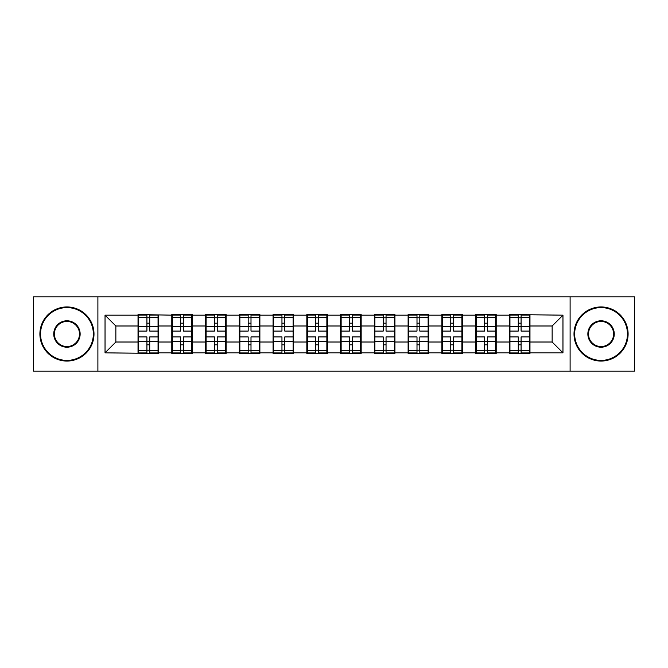 <?xml version="1.0" encoding="UTF-8"?>
<svg xmlns="http://www.w3.org/2000/svg" width="668" height="668" viewBox="0 0 668 668"><rect width="100%" height="100%" fill="white"/><g stroke="black" fill="none" stroke-linecap="round" stroke-linejoin="round"><path stroke-width="1" d="M570.105 371.116L634.6 371.116L634.6 296.884L570.105 296.884L570.105 371.116L97.895 371.116L97.895 296.884L33.4 296.884L33.4 371.116L97.895 371.116M529.966 332.38L529.423 332.38M509.943 332.38L509.4 332.38M509.4 335.62L509.943 335.62M529.423 335.62L529.966 335.62M496.199 332.38L495.664 332.38M476.184 332.38L475.641 332.38M475.641 335.62L476.184 335.62M495.664 335.62L496.199 335.62M462.44 332.38L461.897 332.38M442.425 332.38L441.882 332.38M441.882 335.62L442.425 335.62M461.897 335.62L462.44 335.62M428.681 332.38L428.138 332.38M408.666 332.38L408.123 332.38M408.123 335.62L408.666 335.62M428.138 335.62L428.681 335.62M394.922 332.38L394.379 332.38M374.898 332.38L374.364 332.38M374.364 335.62L374.898 335.62M394.379 335.62L394.922 335.62M361.163 332.38L360.62 332.38M341.139 332.38L340.596 332.38M340.596 335.62L341.139 335.62M360.62 335.62L361.163 335.62M327.404 332.38L326.861 332.38M307.38 332.38L306.837 332.38M306.837 335.62L307.38 335.62M326.861 335.62L327.404 335.62M293.636 332.38L293.102 332.38M273.621 332.38L273.078 332.38M273.078 335.62L273.621 335.62M293.102 335.62L293.636 335.62M259.877 332.38L259.334 332.38M239.862 332.38L239.319 332.38M239.319 335.62L239.862 335.62M259.334 335.62L259.877 335.62M226.118 332.38L225.575 332.38M206.103 332.38L205.56 332.38M205.56 335.62L206.103 335.62M225.575 335.62L226.118 335.62M192.359 332.38L191.816 332.38M172.336 332.38L171.801 332.38M171.801 335.62L172.336 335.62M191.816 335.62L192.359 335.62M570.105 296.884L97.895 296.884M552.144 342.008L552.144 325.992L529.966 325.992L529.966 342.008L552.144 342.008L562.965 352.829L562.965 315.171L509.4 314.519L509.4 325.992L496.199 325.992L496.199 342.008L509.4 342.008L509.4 325.992M562.965 352.829L529.966 352.829L529.966 353.481L509.4 353.481L509.4 352.829L496.199 352.829L496.199 353.481L475.641 353.481L475.641 352.829L462.44 352.829L462.44 353.481L441.882 353.481L441.882 352.829L428.681 352.829L428.681 353.481L408.123 353.481L408.123 352.829L394.922 352.829L394.922 353.481L374.364 353.481L374.364 352.829L361.163 352.829L361.163 353.481L340.596 353.481L340.596 352.829L327.404 352.829L327.404 353.481L306.837 353.481L306.837 352.829L293.636 352.829L293.636 353.481L273.078 353.481L273.078 352.829L259.877 352.829L259.877 353.481L239.319 353.481L239.319 352.829L226.118 352.829L226.118 353.481L205.56 353.481L205.56 352.829L192.359 352.829L192.359 353.481L171.801 353.481L171.801 352.829L158.6 352.829L158.6 353.481L105.035 352.829L105.035 315.171L138.034 315.171L138.034 325.992L115.856 325.992L115.856 342.008L138.034 342.008L138.034 325.992M509.4 315.171L496.199 315.171L496.199 314.519L475.641 314.519L475.641 315.171L462.44 315.171L462.44 314.519L441.882 314.519L441.882 315.171L428.681 315.171L428.681 314.519L408.123 314.519L408.123 315.171L394.922 315.171L394.922 314.519L374.364 314.519L374.364 315.171L361.163 315.171L361.163 314.519L340.596 314.519L340.596 315.171L327.404 315.171L327.404 314.519L306.837 314.519L306.837 315.171L293.636 315.171L293.636 314.519L273.078 314.519L273.078 315.171L259.877 315.171L259.877 314.519L239.319 314.519L239.319 315.171L226.118 315.171L226.118 314.519L205.56 314.519L205.56 315.171L192.359 315.171L192.359 314.519L171.801 314.519L171.801 315.171L138.034 314.519L138.034 315.171M509.4 342.008L509.4 352.829M496.199 342.008L496.199 352.829M496.199 315.171L496.199 325.992M462.44 342.008L475.641 342.008L475.641 325.992L462.44 325.992L462.44 352.829M475.641 342.008L475.641 352.829M475.641 315.171L475.641 325.992M462.44 315.171L462.44 325.992M428.681 342.008L441.882 342.008L441.882 325.992L428.681 325.992L428.681 352.829M441.882 342.008L441.882 352.829M441.882 315.171L441.882 325.992M428.681 315.171L428.681 325.992M394.922 342.008L408.123 342.008L408.123 325.992L394.922 325.992L394.922 352.829M408.123 342.008L408.123 352.829M408.123 315.171L408.123 325.992M394.922 315.171L394.922 325.992M361.163 342.008L374.364 342.008L374.364 325.992L361.163 325.992L361.163 352.829M374.364 342.008L374.364 352.829M374.364 315.171L374.364 325.992M361.163 315.171L361.163 325.992M327.404 342.008L340.596 342.008L340.596 325.992L327.404 325.992L327.404 352.829M340.596 342.008L340.596 352.829M340.596 315.171L340.596 325.992M327.404 315.171L327.404 325.992M293.636 342.008L306.837 342.008L306.837 325.992L293.636 325.992L293.636 352.829M306.837 342.008L306.837 352.829M306.837 315.171L306.837 325.992M293.636 315.171L293.636 325.992M259.877 342.008L273.078 342.008L273.078 325.992L259.877 325.992L259.877 352.829M273.078 342.008L273.078 352.829M273.078 315.171L273.078 325.992M259.877 315.171L259.877 325.992M226.118 342.008L239.319 342.008L239.319 325.992L226.118 325.992L226.118 352.829M239.319 342.008L239.319 352.829M239.319 315.171L239.319 325.992M226.118 315.171L226.118 325.992M192.359 342.008L205.56 342.008L205.56 325.992L192.359 325.992L192.359 352.829M205.56 342.008L205.56 352.829M205.56 315.171L205.56 325.992M192.359 315.171L192.359 325.992M158.6 342.008L171.801 342.008L171.801 325.992L158.6 325.992L158.6 352.829M171.801 342.008L171.801 352.829M171.801 315.171L171.801 325.992M158.6 315.171L158.6 325.992M158.6 332.38L158.057 332.38M138.577 332.38L138.034 332.38M138.034 335.62L138.577 335.62M158.057 335.62L158.6 335.62M138.034 342.008L138.034 352.829M115.856 342.008L105.035 352.829M105.035 315.171L115.856 325.992M529.966 342.008L529.966 352.829M529.966 315.171L529.966 325.992M562.965 315.171L552.144 325.992M158.057 336.923L158.057 352.938L149.724 352.938L149.724 336.923L158.057 336.923L158.057 315.062L149.724 315.062L149.724 317.442L158.057 317.442M138.577 326.326L146.91 326.326L146.91 315.062L138.577 315.062L138.577 336.923L146.91 336.923L146.91 352.938L138.577 352.938L138.577 350.558L146.91 350.558M146.91 323.195L149.724 323.195M149.724 317.768L146.91 317.768M146.91 326.351L149.724 326.351M146.91 326.326L146.91 331.077L138.577 331.077M138.577 317.442L146.91 317.442M146.91 341.649L149.724 341.649M146.91 350.232L149.724 350.232M146.91 344.805L149.724 344.805M138.577 336.923L138.577 350.558M149.724 350.558L158.057 350.558M149.724 317.442L149.724 331.077L158.057 331.077M191.816 336.923L191.816 352.938L183.483 352.938L183.483 336.923L191.816 336.923L191.816 315.062L183.483 315.062L183.483 317.442L191.816 317.442M172.336 326.326L180.669 326.326L180.669 315.062L172.336 315.062L172.336 336.923L180.669 336.923L180.669 352.938L172.336 352.938L172.336 350.558L180.669 350.558M180.669 323.195L183.483 323.195M183.483 317.768L180.669 317.768M180.669 326.351L183.483 326.351M180.669 326.326L180.669 331.077L172.336 331.077M172.336 317.442L180.669 317.442M180.669 341.649L183.483 341.649M180.669 350.232L183.483 350.232M180.669 344.805L183.483 344.805M172.336 336.923L172.336 350.558M183.483 350.558L191.816 350.558M183.483 317.442L183.483 331.077L191.816 331.077M225.575 336.923L225.575 352.938L217.242 352.938L217.242 336.923L225.575 336.923L225.575 315.062L217.242 315.062L217.242 317.442L225.575 317.442M206.103 326.326L214.428 326.326L214.428 315.062L206.103 315.062L206.103 336.923L214.428 336.923L214.428 352.938L206.103 352.938L206.103 350.558L214.428 350.558M214.428 323.195L217.242 323.195M217.242 317.768L214.428 317.768M214.428 326.351L217.242 326.351M214.428 326.326L214.428 331.077L206.103 331.077M206.103 317.442L214.428 317.442M214.428 341.649L217.242 341.649M214.428 350.232L217.242 350.232M214.428 344.805L217.242 344.805M206.103 336.923L206.103 350.558M217.242 350.558L225.575 350.558M217.242 317.442L217.242 331.077L225.575 331.077M259.334 336.923L259.334 352.938L251.001 352.938L251.001 336.923L259.334 336.923L259.334 315.062L251.001 315.062L251.001 317.442L259.334 317.442M239.862 326.326L248.195 326.326L248.195 315.062L239.862 315.062L239.862 336.923L248.195 336.923L248.195 352.938L239.862 352.938L239.862 350.558L248.195 350.558M248.195 323.195L251.001 323.195M251.001 317.768L248.195 317.768M248.195 326.351L251.001 326.351M248.195 326.326L248.195 331.077L239.862 331.077M239.862 317.442L248.195 317.442M248.195 341.649L251.001 341.649M248.195 350.232L251.001 350.232M248.195 344.805L251.001 344.805M239.862 336.923L239.862 350.558M251.001 350.558L259.334 350.558M251.001 317.442L251.001 331.077L259.334 331.077M293.102 336.923L293.102 352.938L284.768 352.938L284.768 336.923L293.102 336.923L293.102 315.062L284.768 315.062L284.768 317.442L293.102 317.442M273.621 326.326L281.954 326.326L281.954 315.062L273.621 315.062L273.621 336.923L281.954 336.923L281.954 352.938L273.621 352.938L273.621 350.558L281.954 350.558M281.954 323.195L284.768 323.195M284.768 317.768L281.954 317.768M281.954 326.351L284.768 326.351M281.954 326.326L281.954 331.077L273.621 331.077M273.621 317.442L281.954 317.442M281.954 341.649L284.768 341.649M281.954 350.232L284.768 350.232M281.954 344.805L284.768 344.805M273.621 336.923L273.621 350.558M284.768 350.558L293.102 350.558M284.768 317.442L284.768 331.077L293.102 331.077M326.861 336.923L326.861 352.938L318.527 352.938L318.527 336.923L326.861 336.923L326.861 315.062L318.527 315.062L318.527 317.442L326.861 317.442M307.38 326.326L315.714 326.326L315.714 315.062L307.38 315.062L307.38 336.923L315.714 336.923L315.714 352.938L307.38 352.938L307.38 350.558L315.714 350.558M315.714 323.195L318.527 323.195M318.527 317.768L315.714 317.768M315.714 326.351L318.527 326.351M315.714 326.326L315.714 331.077L307.38 331.077M307.38 317.442L315.714 317.442M315.714 341.649L318.527 341.649M315.714 350.232L318.527 350.232M315.714 344.805L318.527 344.805M307.38 336.923L307.38 350.558M318.527 350.558L326.861 350.558M318.527 317.442L318.527 331.077L326.861 331.077M66.942 360.403A26.403 26.403 0 0 0 93.345 334A26.403 26.403 0 0 0 66.942 307.597A26.403 26.403 0 0 0 40.539 334A26.403 26.403 0 0 0 66.942 360.403M66.942 306.946A27.054 27.054 0 0 1 93.996 334A27.054 27.054 0 0 1 66.942 361.054A27.054 27.054 0 0 1 39.896 334A27.054 27.054 0 0 1 66.942 306.946M66.942 347.201A13.201 13.201 0 0 1 53.741 334A13.201 13.201 0 0 1 66.942 320.799A13.201 13.201 0 0 1 80.143 334A13.201 13.201 0 0 1 66.942 347.201M66.942 321.45A12.55 12.55 0 0 0 54.392 334A12.55 12.55 0 0 0 66.942 346.55A12.55 12.55 0 0 0 79.5 334A12.55 12.55 0 0 0 66.942 321.45M601.058 360.403A26.403 26.403 0 0 0 627.461 334A26.403 26.403 0 0 0 601.058 307.597A26.403 26.403 0 0 0 574.655 334A26.403 26.403 0 0 0 601.058 360.403M601.058 306.946A27.054 27.054 0 0 1 628.104 334A27.054 27.054 0 0 1 601.058 361.054A27.054 27.054 0 0 1 574.004 334A27.054 27.054 0 0 1 601.058 306.946M601.058 347.201A13.201 13.201 0 0 1 587.857 334A13.201 13.201 0 0 1 601.058 320.799A13.201 13.201 0 0 1 614.259 334A13.201 13.201 0 0 1 601.058 347.201M601.058 321.45A12.55 12.55 0 0 0 588.5 334A12.55 12.55 0 0 0 601.058 346.55A12.55 12.55 0 0 0 613.608 334A12.55 12.55 0 0 0 601.058 321.45M360.62 336.923L360.62 352.938L352.286 352.938L352.286 336.923L360.62 336.923L360.62 315.062L352.286 315.062L352.286 317.442L360.62 317.442M341.139 326.326L349.473 326.326L349.473 315.062L341.139 315.062L341.139 336.923L349.473 336.923L349.473 352.938L341.139 352.938L341.139 350.558L349.473 350.558M349.473 323.195L352.286 323.195M352.286 317.768L349.473 317.768M349.473 326.351L352.286 326.351M349.473 326.326L349.473 331.077L341.139 331.077M341.139 317.442L349.473 317.442M349.473 341.649L352.286 341.649M349.473 350.232L352.286 350.232M349.473 344.805L352.286 344.805M341.139 336.923L341.139 350.558M352.286 350.558L360.62 350.558M352.286 317.442L352.286 331.077L360.62 331.077M394.379 336.923L394.379 352.938L386.046 352.938L386.046 336.923L394.379 336.923L394.379 315.062L386.046 315.062L386.046 317.442L394.379 317.442M374.898 326.326L383.232 326.326L383.232 315.062L374.898 315.062L374.898 336.923L383.232 336.923L383.232 352.938L374.898 352.938L374.898 350.558L383.232 350.558M383.232 323.195L386.046 323.195M386.046 317.768L383.232 317.768M383.232 326.351L386.046 326.351M383.232 326.326L383.232 331.077L374.898 331.077M374.898 317.442L383.232 317.442M383.232 341.649L386.046 341.649M383.232 350.232L386.046 350.232M383.232 344.805L386.046 344.805M374.898 336.923L374.898 350.558M386.046 350.558L394.379 350.558M386.046 317.442L386.046 331.077L394.379 331.077M428.138 336.923L428.138 352.938L419.805 352.938L419.805 336.923L428.138 336.923L428.138 315.062L419.805 315.062L419.805 317.442L428.138 317.442M408.666 326.326L416.999 326.326L416.999 315.062L408.666 315.062L408.666 336.923L416.999 336.923L416.999 352.938L408.666 352.938L408.666 350.558L416.999 350.558M416.999 323.195L419.805 323.195M419.805 317.768L416.999 317.768M416.999 326.351L419.805 326.351M416.999 326.326L416.999 331.077L408.666 331.077M408.666 317.442L416.999 317.442M416.999 341.649L419.805 341.649M416.999 350.232L419.805 350.232M416.999 344.805L419.805 344.805M408.666 336.923L408.666 350.558M419.805 350.558L428.138 350.558M419.805 317.442L419.805 331.077L428.138 331.077M461.897 336.923L461.897 352.938L453.572 352.938L453.572 336.923L461.897 336.923L461.897 315.062L453.572 315.062L453.572 317.442L461.897 317.442M442.425 326.326L450.758 326.326L450.758 315.062L442.425 315.062L442.425 336.923L450.758 336.923L450.758 352.938L442.425 352.938L442.425 350.558L450.758 350.558M450.758 323.195L453.572 323.195M453.572 317.768L450.758 317.768M450.758 326.351L453.572 326.351M450.758 326.326L450.758 331.077L442.425 331.077M442.425 317.442L450.758 317.442M450.758 341.649L453.572 341.649M450.758 350.232L453.572 350.232M450.758 344.805L453.572 344.805M442.425 336.923L442.425 350.558M453.572 350.558L461.897 350.558M453.572 317.442L453.572 331.077L461.897 331.077M495.664 336.923L495.664 352.938L487.331 352.938L487.331 336.923L495.664 336.923L495.664 315.062L487.331 315.062L487.331 317.442L495.664 317.442M476.184 326.326L484.517 326.326L484.517 315.062L476.184 315.062L476.184 336.923L484.517 336.923L484.517 352.938L476.184 352.938L476.184 350.558L484.517 350.558M484.517 323.195L487.331 323.195M487.331 317.768L484.517 317.768M484.517 326.351L487.331 326.351M484.517 326.326L484.517 331.077L476.184 331.077M476.184 317.442L484.517 317.442M484.517 341.649L487.331 341.649M484.517 350.232L487.331 350.232M484.517 344.805L487.331 344.805M476.184 336.923L476.184 350.558M487.331 350.558L495.664 350.558M487.331 317.442L487.331 331.077L495.664 331.077M529.423 336.923L529.423 352.938L521.09 352.938L521.09 336.923L529.423 336.923L529.423 315.062L521.09 315.062L521.09 317.442L529.423 317.442M509.943 326.326L518.276 326.326L518.276 315.062L509.943 315.062L509.943 336.923L518.276 336.923L518.276 352.938L509.943 352.938L509.943 350.558L518.276 350.558M518.276 323.195L521.09 323.195M521.09 317.768L518.276 317.768M518.276 326.351L521.09 326.351M518.276 326.326L518.276 331.077L509.943 331.077M509.943 317.442L518.276 317.442M518.276 341.649L521.09 341.649M518.276 350.232L521.09 350.232M518.276 344.805L521.09 344.805M509.943 336.923L509.943 350.558M521.09 350.558L529.423 350.558M521.09 317.442L521.09 331.077L529.423 331.077M138.577 341.674L146.91 341.674M149.724 341.674L158.057 341.674M149.724 326.326L158.057 326.326M172.336 341.674L180.669 341.674M183.483 341.674L191.816 341.674M183.483 326.326L191.816 326.326M206.103 341.674L214.428 341.674M217.242 341.674L225.575 341.674M217.242 326.326L225.575 326.326M239.862 341.674L248.195 341.674M251.001 341.674L259.334 341.674M251.001 326.326L259.334 326.326M273.621 341.674L281.954 341.674M284.768 341.674L293.102 341.674M284.768 326.326L293.102 326.326M307.38 341.674L315.714 341.674M318.527 341.674L326.861 341.674M318.527 326.326L326.861 326.326M341.139 341.674L349.473 341.674M352.286 341.674L360.62 341.674M352.286 326.326L360.62 326.326M374.898 341.674L383.232 341.674M386.046 341.674L394.379 341.674M386.046 326.326L394.379 326.326M408.666 341.674L416.999 341.674M419.805 341.674L428.138 341.674M419.805 326.326L428.138 326.326M442.425 341.674L450.758 341.674M453.572 341.674L461.897 341.674M453.572 326.326L461.897 326.326M476.184 341.674L484.517 341.674M487.331 341.674L495.664 341.674M487.331 326.326L495.664 326.326M509.943 341.674L518.276 341.674M521.09 341.674L529.423 341.674M521.09 326.326L529.423 326.326"/></g></svg>

